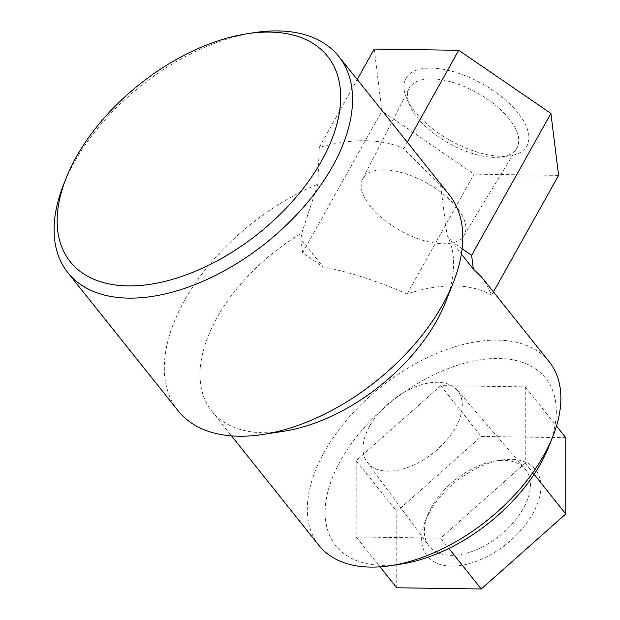 <?xml version="1.0" encoding="UTF-8"?>
<svg xmlns="http://www.w3.org/2000/svg" width="620" height="620" viewBox="0 0 620 620"><rect width="100%" height="100%" fill="white"/><g stroke="black" fill="none" stroke-linecap="round" stroke-linejoin="round"><path stroke-width="0.46" stroke-dasharray="3.1 2.33" d="M178.111 410.773A173.329 100.401 141.4 0 1 317.858 184.202L319.246 147.444A173.329 100.401 141.4 0 1 403.76 148.66L440.665 185.977A173.329 100.401 141.4 0 1 449.027 194.502M63.496 184.838A173.329 100.401 141.4 0 1 254.107 32.682M440.665 185.977L447.02 235.189A147.25 85.297 141.4 0 1 445.61 301.987M283.681 431.257A147.25 85.297 141.4 0 1 211.746 411.114A147.25 85.297 141.4 0 1 301.769 233.089L317.858 184.202M319.013 545.491A147.25 85.297 141.4 0 1 380.882 386.958A147.25 85.297 141.4 0 1 549.181 361.755M481.097 276.474C484.956 281.325 488.459 287.579 491.59 295.236A147.25 85.297 -38.6 0 0 407.077 294.019C377.44 281.046 349.44 272.002 323.074 266.879L300.909 239.111L301.769 233.089M447.02 235.189L461.389 254.092M356.175 536.966L440.68 538.191L525.225 463.132L525.256 386.865L440.743 385.64L356.206 460.691L356.175 536.966L380.029 566.858M401.38 564.022A134.238 77.756 141.4 0 1 332.165 478.33A134.238 77.756 141.4 0 1 480.779 359.701A134.238 77.756 141.4 0 1 549.002 446.183M565.82 437.674L481.306 436.457L396.769 511.508L396.738 587.775M440.743 385.64L481.306 436.457M525.256 386.865L556.489 425.994M356.206 460.691L396.769 511.508M440.68 538.191L448.864 548.437M525.225 463.132L534.122 474.285M429.644 511.981A69.254 40.114 -38.6 0 0 425.413 520.846A69.254 40.114 -38.6 0 0 460.606 565.463A69.254 40.114 -38.6 0 0 537.284 504.254A69.254 40.114 -38.6 0 0 501.572 460.048A69.254 40.114 -38.6 0 0 429.644 511.981M300.909 239.111L302.606 252.859L323.074 266.879M462.132 248.798L451.166 241.281M319.246 147.444L357.221 79.499M374.232 49.065L381.897 110.996L474.075 174.142L558.589 175.367M302.606 252.859L381.897 110.996M407.077 294.019L474.075 174.142M491.59 295.236L493.435 291.935M403.76 148.66L407.332 142.275M518.041 112.964A69.254 32.511 -150.8 0 0 439.146 68.681A69.254 32.511 -150.8 0 0 406.774 98.689A69.254 32.511 -150.8 0 0 509.175 155.922A69.254 32.511 -150.8 0 0 518.041 112.964M431.45 507.199A61.62 35.697 -38.6 0 0 427.692 515.081A61.62 35.697 -38.6 0 0 428.753 545.678A61.62 35.697 -38.6 0 0 499.658 535.757A61.62 35.697 -38.6 0 0 525.039 468.813A61.62 35.697 -38.6 0 0 495.45 460.993A61.62 35.697 -38.6 0 0 431.45 507.199M369.66 426.118A57.645 33.387 -38.6 0 0 367.133 462.109A57.645 33.387 -38.6 0 0 433.465 452.832A57.645 33.387 -38.6 0 0 457.211 390.205A57.645 33.387 -38.6 0 0 414.338 387.237A57.645 33.387 -38.6 0 0 369.66 426.118M509.059 118.769A61.62 28.931 -150.8 0 0 453.197 82.522A61.62 28.931 -150.8 0 0 409.099 88.466A61.62 28.931 -150.8 0 0 410.06 106.067A61.62 28.931 -150.8 0 0 501.169 156.992A61.62 28.931 -150.8 0 0 516.662 148.575A61.62 28.931 -150.8 0 0 509.059 118.769M456.808 207.421A58.024 27.241 -150.8 0 0 404.209 173.282A58.024 27.241 -150.8 0 0 362.685 178.886A58.024 27.241 -150.8 0 0 400.257 230.57A58.024 27.241 -150.8 0 0 463.977 235.492A58.024 27.241 -150.8 0 0 456.808 207.421M211.746 411.114L231.531 435.899M427.692 515.081L425.413 520.846M495.45 460.993L501.572 460.048M367.133 462.109L428.753 545.678M457.211 390.205L525.039 468.813M501.169 156.992L509.175 155.922M410.06 106.067L406.774 98.689M463.977 235.492L516.662 148.575M362.685 178.886L409.099 88.466"/><path stroke-width="0.93" d="M247.155 33.751L254.107 32.682A173.329 100.401 141.4 0 1 338.776 56.389L449.027 194.502A173.329 100.401 141.4 0 1 453.383 282.317A173.329 100.401 141.4 0 1 442.789 304.505A173.329 100.401 141.4 0 1 262.779 434.481A173.329 100.401 141.4 0 1 178.111 410.773L67.859 272.661A173.329 100.401 141.4 0 1 63.496 184.838L66.084 178.297A164.649 95.379 141.4 0 1 247.155 33.751A164.649 95.379 141.4 0 1 321.656 160.766A164.649 95.379 141.4 0 1 138.438 285.603A164.649 95.379 141.4 0 1 66.084 178.297M338.776 56.389A173.329 100.401 141.4 0 1 332.537 166.392A173.329 100.401 141.4 0 1 196.54 283.968A173.329 100.401 141.4 0 1 67.859 272.661M453.383 282.317L445.61 301.987A147.25 85.297 141.4 0 1 436.612 320.835A147.25 85.297 141.4 0 1 283.681 431.257L262.779 434.481M461.389 254.092L473.331 269.057L481.097 276.474L549.181 361.755A147.25 85.297 141.4 0 1 552.877 436.364A147.25 85.297 141.4 0 1 543.88 455.212A147.25 85.297 141.4 0 1 390.949 565.626A147.25 85.297 141.4 0 1 319.013 545.491L231.531 435.899M552.877 436.364L549.002 446.183A134.238 77.756 141.4 0 1 540.795 463.365A134.238 77.756 141.4 0 1 401.38 564.022L390.949 565.626M556.489 425.994L565.82 437.674L565.789 513.949L481.244 589L396.738 587.775L380.029 566.858M448.864 548.437L481.244 589M534.122 474.285L565.789 513.949M473.331 269.057L471.634 255.301L462.132 248.798M357.221 79.499L374.232 49.065L458.738 50.29L407.332 142.275M493.435 291.935L558.589 175.367L550.917 113.437L458.738 50.29M471.634 255.301L550.917 113.437"/></g></svg>
